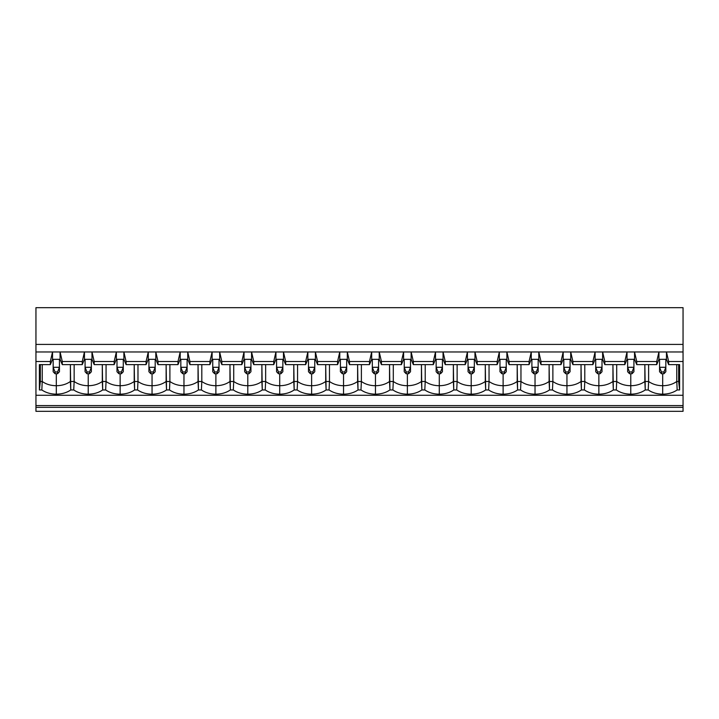 <?xml version="1.0" encoding="UTF-8"?>
<svg xmlns="http://www.w3.org/2000/svg" width="719" height="719" viewBox="0 0 719 719"><rect width="100%" height="100%" fill="white"/><g stroke="black" fill="none" stroke-linecap="round" stroke-linejoin="round"><path stroke-width="1.08" d="M53.161 359.338L53.161 367.292L59.443 367.292L59.443 359.338L59.443 371.732L57.565 373.727L57.565 371.957L55.048 371.957L55.048 373.727L57.565 373.727L55.048 373.727L55.048 371.957L53.161 367.292L53.161 359.338M53.161 371.732L53.161 367.292L53.161 371.732L55.048 373.727L53.161 371.732M53.161 367.292L55.048 371.957L57.565 371.957L59.443 367.292L53.161 367.292M57.565 373.727L59.443 371.732L59.443 367.292L57.565 371.957L57.565 373.727M85.076 359.338L85.076 367.292L91.358 367.292L91.358 359.338L91.358 371.732L89.48 373.727L89.48 371.957L86.963 371.957L86.963 373.727L89.48 373.727L86.963 373.727L86.963 371.957L85.076 367.292L85.076 359.338M85.076 371.732L85.076 367.292L85.076 371.732L86.963 373.727L85.076 371.732M85.076 367.292L86.963 371.957L89.48 371.957L91.358 367.292L85.076 367.292M89.48 373.727L91.358 371.732L91.358 367.292L89.48 371.957L89.48 373.727M116.99 359.338L116.99 367.292L123.282 367.292L123.282 359.338L123.282 371.732L121.394 373.727L121.394 371.957L118.878 371.957L118.878 373.727L121.394 373.727L118.878 373.727L118.878 371.957L116.99 367.292L116.99 359.338M116.99 371.732L116.99 367.292L116.99 371.732L118.878 373.727L116.99 371.732M116.99 367.292L118.878 371.957L121.394 371.957L123.282 367.292L116.99 367.292M121.394 373.727L123.282 371.732L123.282 367.292L121.394 371.957L121.394 373.727M148.914 359.338L148.914 367.292L155.196 367.292L155.196 359.338L155.196 371.732L153.309 373.727L153.309 371.957L150.792 371.957L150.792 373.727L153.309 373.727L150.792 373.727L150.792 371.957L148.914 367.292L148.914 359.338M148.914 371.732L148.914 367.292L148.914 371.732L150.792 373.727L148.914 371.732M148.914 367.292L150.792 371.957L153.309 371.957L155.196 367.292L148.914 367.292M153.309 373.727L155.196 371.732L155.196 367.292L153.309 371.957L153.309 373.727M180.828 359.338L180.828 367.292L187.111 367.292L187.111 359.338L187.111 371.732L185.223 373.727L185.223 371.957L182.707 371.957L182.707 373.727L185.223 373.727L182.707 373.727L182.707 371.957L180.828 367.292L180.828 359.338M180.828 371.732L180.828 367.292L180.828 371.732L182.707 373.727L180.828 371.732M180.828 367.292L182.707 371.957L185.223 371.957L187.111 367.292L180.828 367.292M185.223 373.727L187.111 371.732L187.111 367.292L185.223 371.957L185.223 373.727M212.743 359.338L212.743 367.292L219.025 367.292L219.025 359.338L219.025 371.732L217.138 373.727L217.138 371.957L214.622 371.957L214.622 373.727L217.138 373.727L214.622 373.727L214.622 371.957L212.743 367.292L212.743 359.338M212.743 371.732L212.743 367.292L212.743 371.732L214.622 373.727L212.743 371.732M212.743 367.292L214.622 371.957L217.138 371.957L219.025 367.292L212.743 367.292M217.138 373.727L219.025 371.732L219.025 367.292L217.138 371.957L217.138 373.727M244.658 359.338L244.658 367.292L250.94 367.292L250.94 359.338L250.94 371.732L249.053 373.727L249.053 371.957L246.536 371.957L246.536 373.727L249.053 373.727L246.536 373.727L246.536 371.957L244.658 367.292L244.658 359.338M244.658 371.732L244.658 367.292L244.658 371.732L246.536 373.727L244.658 371.732M244.658 367.292L246.536 371.957L249.053 371.957L250.94 367.292L244.658 367.292M249.053 373.727L250.94 371.732L250.94 367.292L249.053 371.957L249.053 373.727M276.572 359.338L276.572 367.292L282.855 367.292L282.855 359.338L282.855 371.732L280.967 373.727L280.967 371.957L278.46 371.957L278.46 373.727L280.967 373.727L278.46 373.727L278.46 371.957L276.572 367.292L276.572 359.338M276.572 371.732L276.572 367.292L276.572 371.732L278.46 373.727L276.572 371.732M276.572 367.292L278.46 371.957L280.967 371.957L282.855 367.292L276.572 367.292M280.967 373.727L282.855 371.732L282.855 367.292L280.967 371.957L280.967 373.727M308.487 359.338L308.487 367.292L314.769 367.292L314.769 359.338L314.769 371.732L312.882 373.727L312.882 371.957L310.374 371.957L310.374 373.727L312.882 373.727L310.374 373.727L310.374 371.957L308.487 367.292L308.487 359.338M308.487 371.732L308.487 367.292L308.487 371.732L310.374 373.727L308.487 371.732M308.487 367.292L310.374 371.957L312.882 371.957L314.769 367.292L308.487 367.292M312.882 373.727L314.769 371.732L314.769 367.292L312.882 371.957L312.882 373.727M340.402 359.338L340.402 367.292L346.684 367.292L346.684 359.338L346.684 371.732L344.796 373.727L344.796 371.957L342.289 371.957L342.289 373.727L344.796 373.727L342.289 373.727L342.289 371.957L340.402 367.292L340.402 359.338M340.402 371.732L340.402 367.292L340.402 371.732L342.289 373.727L340.402 371.732M340.402 367.292L342.289 371.957L344.796 371.957L346.684 367.292L340.402 367.292M344.796 373.727L346.684 371.732L346.684 367.292L344.796 371.957L344.796 373.727M372.316 359.338L372.316 367.292L378.598 367.292L378.598 359.338L378.598 371.732L376.711 373.727L376.711 371.957L374.204 371.957L374.204 373.727L376.711 373.727L374.204 373.727L374.204 371.957L372.316 367.292L372.316 359.338M372.316 371.732L372.316 367.292L372.316 371.732L374.204 373.727L372.316 371.732M372.316 367.292L374.204 371.957L376.711 371.957L378.598 367.292L372.316 367.292M376.711 373.727L378.598 371.732L378.598 367.292L376.711 371.957L376.711 373.727M404.231 359.338L404.231 367.292L410.513 367.292L410.513 359.338L410.513 371.732L408.626 373.727L408.626 371.957L406.118 371.957L406.118 373.727L408.626 373.727L406.118 373.727L406.118 371.957L404.231 367.292L404.231 359.338M404.231 371.732L404.231 367.292L404.231 371.732L406.118 373.727L404.231 371.732M404.231 367.292L406.118 371.957L408.626 371.957L410.513 367.292L404.231 367.292M408.626 373.727L410.513 371.732L410.513 367.292L408.626 371.957L408.626 373.727M436.145 359.338L436.145 367.292L442.428 367.292L442.428 359.338L442.428 371.732L440.54 373.727L440.54 371.957L438.033 371.957L438.033 373.727L440.54 373.727L438.033 373.727L438.033 371.957L436.145 367.292L436.145 359.338M436.145 371.732L436.145 367.292L436.145 371.732L438.033 373.727L436.145 371.732M436.145 367.292L438.033 371.957L440.54 371.957L442.428 367.292L436.145 367.292M440.54 373.727L442.428 371.732L442.428 367.292L440.54 371.957L440.54 373.727M468.06 359.338L468.06 367.292L474.342 367.292L474.342 359.338L474.342 371.732L472.464 373.727L472.464 371.957L469.947 371.957L469.947 373.727L472.464 373.727L469.947 373.727L469.947 371.957L468.06 367.292L468.06 359.338M468.06 371.732L468.06 367.292L468.06 371.732L469.947 373.727L468.06 371.732M468.06 367.292L469.947 371.957L472.464 371.957L474.342 367.292L468.06 367.292M472.464 373.727L474.342 371.732L474.342 367.292L472.464 371.957L472.464 373.727M499.975 359.338L499.975 367.292L506.257 367.292L506.257 359.338L506.257 371.732L504.379 373.727L504.379 371.957L501.862 371.957L501.862 373.727L504.379 373.727L501.862 373.727L501.862 371.957L499.975 367.292L499.975 359.338M499.975 371.732L499.975 367.292L499.975 371.732L501.862 373.727L499.975 371.732M499.975 367.292L501.862 371.957L504.379 371.957L506.257 367.292L499.975 367.292M504.379 373.727L506.257 371.732L506.257 367.292L504.379 371.957L504.379 373.727M531.889 359.338L531.889 367.292L538.172 367.292L538.172 359.338L538.172 371.732L536.293 373.727L536.293 371.957L533.777 371.957L533.777 373.727L536.293 373.727L533.777 373.727L533.777 371.957L531.889 367.292L531.889 359.338M531.889 371.732L531.889 367.292L531.889 371.732L533.777 373.727L531.889 371.732M531.889 367.292L533.777 371.957L536.293 371.957L538.172 367.292L531.889 367.292M536.293 373.727L538.172 371.732L538.172 367.292L536.293 371.957L536.293 373.727M563.804 359.338L563.804 367.292L570.086 367.292L570.086 359.338L570.086 371.732L568.208 373.727L568.208 371.957L565.691 371.957L565.691 373.727L568.208 373.727L565.691 373.727L565.691 371.957L563.804 367.292L563.804 359.338M563.804 371.732L563.804 367.292L563.804 371.732L565.691 373.727L563.804 371.732M563.804 367.292L565.691 371.957L568.208 371.957L570.086 367.292L563.804 367.292M568.208 373.727L570.086 371.732L570.086 367.292L568.208 371.957L568.208 373.727M595.718 359.338L595.718 367.292L602.01 367.292L602.01 359.338L602.01 371.732L600.122 373.727L600.122 371.957L597.606 371.957L597.606 373.727L600.122 373.727L597.606 373.727L597.606 371.957L595.718 367.292L595.718 359.338M595.718 371.732L595.718 367.292L595.718 371.732L597.606 373.727L595.718 371.732M595.718 367.292L597.606 371.957L600.122 371.957L602.01 367.292L595.718 367.292M600.122 373.727L602.01 371.732L602.01 367.292L600.122 371.957L600.122 373.727M627.642 359.338L627.642 367.292L633.924 367.292L633.924 359.338L633.924 371.732L632.037 373.727L632.037 371.957L629.52 371.957L629.52 373.727L632.037 373.727L629.52 373.727L629.52 371.957L627.642 367.292L627.642 359.338M627.642 371.732L627.642 367.292L627.642 371.732L629.52 373.727L627.642 371.732M627.642 367.292L629.52 371.957L632.037 371.957L633.924 367.292L627.642 367.292M632.037 373.727L633.924 371.732L633.924 367.292L632.037 371.957L632.037 373.727M659.557 359.338L659.557 367.292L665.839 367.292L665.839 359.338L665.839 371.732L663.952 373.727L663.952 371.957L661.435 371.957L661.435 373.727L663.952 373.727L661.435 373.727L661.435 371.957L659.557 367.292L659.557 359.338M659.557 371.732L659.557 367.292L659.557 371.732L661.435 373.727L659.557 371.732M659.557 367.292L661.435 371.957L663.952 371.957L665.839 367.292L659.557 367.292M663.952 373.727L665.839 371.732L665.839 367.292L663.952 371.957L663.952 373.727M662.693 373.727L662.693 385.726C668.194 385.663 672.885 384.261 676.768 381.501L676.768 364.614L676.768 381.501C672.885 384.261 668.194 385.663 662.693 385.726L662.693 394.183C668.302 394.12 673.128 392.709 677.172 389.959L676.768 381.501L678.655 381.501L678.655 364.614L678.655 381.501L679.617 389.959L677.172 389.959C673.128 392.709 668.302 394.12 662.693 394.183C657.085 394.12 652.259 392.709 648.223 389.959L645.258 389.959L644.853 364.614L644.853 381.501C640.971 384.261 636.279 385.663 630.779 385.726C636.279 385.663 640.971 384.261 644.853 381.501L648.619 381.501L648.223 389.959C652.259 392.709 657.085 394.12 662.693 394.183L662.693 385.726C657.193 385.663 652.501 384.261 648.619 381.501L648.619 364.614L648.619 381.501L644.853 381.501L645.258 389.959C641.213 392.709 636.387 394.12 630.779 394.183C636.387 394.12 641.213 392.709 645.258 389.959L648.223 389.959L648.619 381.501C652.501 384.261 657.193 385.663 662.693 385.726L662.693 373.727M630.779 373.727L630.779 394.183C625.171 394.12 620.344 392.709 616.309 389.959L613.343 389.959L612.939 364.614L612.939 381.501C609.056 384.261 604.364 385.663 598.864 385.726C604.364 385.663 609.056 384.261 612.939 381.501L616.704 381.501L616.309 389.959C620.344 392.709 625.171 394.12 630.779 394.183L630.779 385.726C625.278 385.663 620.587 384.261 616.704 381.501L616.704 364.614L616.704 381.501L612.939 381.501L613.343 389.959C609.299 392.709 604.472 394.12 598.864 394.183C604.472 394.12 609.299 392.709 613.343 389.959L616.309 389.959L616.704 381.501C620.587 384.261 625.278 385.663 630.779 385.726L630.779 373.727M598.864 373.727L598.864 394.183C593.256 394.12 588.43 392.709 584.385 389.959L581.428 389.959L581.024 364.614L581.024 381.501C577.141 384.261 572.45 385.663 566.949 385.726C572.45 385.663 577.141 384.261 581.024 381.501L584.79 381.501L584.385 389.959C588.43 392.709 593.256 394.12 598.864 394.183L598.864 385.726C593.364 385.663 588.672 384.261 584.79 381.501L584.79 364.614L584.79 381.501L581.024 381.501L581.428 389.959C577.384 392.709 572.558 394.12 566.949 394.183C572.558 394.12 577.384 392.709 581.428 389.959L584.385 389.959L584.79 381.501C588.672 384.261 593.364 385.663 598.864 385.726L598.864 373.727M566.949 373.727L566.949 394.183C561.341 394.12 556.515 392.709 552.471 389.959L549.505 389.959L549.109 364.614L549.109 381.501C545.227 384.261 540.535 385.663 535.035 385.726C540.535 385.663 545.227 384.261 549.109 381.501L552.875 381.501L552.471 389.959C556.515 392.709 561.341 394.12 566.949 394.183L566.949 385.726C561.449 385.663 556.758 384.261 552.875 381.501L552.875 364.614L552.875 381.501L549.109 381.501L549.505 389.959C545.469 392.709 540.643 394.12 535.035 394.183C540.643 394.12 545.469 392.709 549.505 389.959L552.471 389.959L552.875 381.501C556.758 384.261 561.449 385.663 566.949 385.726L566.949 373.727M535.035 373.727L535.035 394.183C529.427 394.12 524.6 392.709 520.556 389.959L517.59 389.959L517.195 364.614L517.195 381.501C513.303 384.261 508.621 385.663 503.12 385.726C508.621 385.663 513.303 384.261 517.195 381.501L520.96 381.501L520.556 389.959C524.6 392.709 529.427 394.12 535.035 394.183L535.035 385.726C529.535 385.663 524.843 384.261 520.96 381.501L520.96 364.614L520.96 381.501L517.195 381.501L517.59 389.959C513.555 392.709 508.728 394.12 503.12 394.183C508.728 394.12 513.555 392.709 517.59 389.959L520.556 389.959L520.96 381.501C524.843 384.261 529.535 385.663 535.035 385.726L535.035 373.727M503.12 373.727L503.12 394.183C497.512 394.12 492.686 392.709 488.641 389.959L485.676 389.959L485.28 364.614L485.28 381.501C481.388 384.261 476.697 385.663 471.206 385.726C476.697 385.663 481.388 384.261 485.28 381.501L489.046 381.501L488.641 389.959C492.686 392.709 497.512 394.12 503.12 394.183L503.12 385.726C497.62 385.663 492.928 384.261 489.046 381.501L489.046 364.614L489.046 381.501L485.28 381.501L485.676 389.959C481.64 392.709 476.814 394.12 471.206 394.183C476.814 394.12 481.64 392.709 485.676 389.959L488.641 389.959L489.046 381.501C492.928 384.261 497.62 385.663 503.12 385.726L503.12 373.727M471.206 373.727L471.206 394.183C465.597 394.12 460.771 392.709 456.727 389.959L453.761 389.959L453.356 364.614L453.356 381.501C449.474 384.261 444.782 385.663 439.291 385.726C444.782 385.663 449.474 384.261 453.356 381.501L457.131 381.501L456.727 389.959C460.771 392.709 465.597 394.12 471.206 394.183L471.206 385.726C465.705 385.663 461.014 384.261 457.131 381.501L457.131 364.614L457.131 381.501L453.356 381.501L453.761 389.959C449.726 392.709 444.899 394.12 439.291 394.183C444.899 394.12 449.726 392.709 453.761 389.959L456.727 389.959L457.131 381.501C461.014 384.261 465.705 385.663 471.206 385.726L471.206 373.727M439.291 373.727L439.291 394.183C433.683 394.12 428.857 392.709 424.812 389.959L421.846 389.959L421.442 364.614L421.442 381.501C417.559 384.261 412.868 385.663 407.376 385.726C412.868 385.663 417.559 384.261 421.442 381.501L425.217 381.501L424.812 389.959C428.857 392.709 433.683 394.12 439.291 394.183L439.291 385.726C433.791 385.663 429.099 384.261 425.217 381.501L425.217 364.614L425.217 381.501L421.442 381.501L421.846 389.959C417.811 392.709 412.985 394.12 407.376 394.183C412.985 394.12 417.811 392.709 421.846 389.959L424.812 389.959L425.217 381.501C429.099 384.261 433.791 385.663 439.291 385.726L439.291 373.727M407.376 373.727L407.376 394.183C401.768 394.12 396.942 392.709 392.898 389.959L389.932 389.959L389.527 364.614L389.527 381.501C385.645 384.261 380.953 385.663 375.462 385.726C380.953 385.663 385.645 384.261 389.527 381.501L393.302 381.501L392.898 389.959C396.942 392.709 401.768 394.12 407.376 394.183L407.376 385.726C401.876 385.663 397.185 384.261 393.302 381.501L393.302 364.614L393.302 381.501L389.527 381.501L389.932 389.959C385.887 392.709 381.07 394.12 375.462 394.183C381.07 394.12 385.887 392.709 389.932 389.959L392.898 389.959L393.302 381.501C397.185 384.261 401.876 385.663 407.376 385.726L407.376 373.727M375.462 373.727L375.462 394.183C369.845 394.12 365.027 392.709 360.983 389.959L358.017 389.959L357.613 364.614L357.613 381.501C353.73 384.261 349.039 385.663 343.538 385.726C349.039 385.663 353.73 384.261 357.613 381.501L361.387 381.501L360.983 389.959C365.027 392.709 369.845 394.12 375.462 394.183L375.462 385.726C369.961 385.663 365.27 384.261 361.387 381.501L361.387 364.614L361.387 381.501L357.613 381.501L358.017 389.959C353.973 392.709 349.155 394.12 343.538 394.183C349.155 394.12 353.973 392.709 358.017 389.959L360.983 389.959L361.387 381.501C365.27 384.261 369.961 385.663 375.462 385.726L375.462 373.727M343.538 373.727L343.538 394.183C337.93 394.12 333.113 392.709 329.068 389.959L326.102 389.959L325.698 364.614L325.698 381.501C321.815 384.261 317.124 385.663 311.624 385.726C317.124 385.663 321.815 384.261 325.698 381.501L329.473 381.501L329.068 389.959C333.113 392.709 337.93 394.12 343.538 394.183L343.538 385.726C338.047 385.663 333.355 384.261 329.473 381.501L329.473 364.614L329.473 381.501L325.698 381.501L326.102 389.959C322.058 392.709 317.232 394.12 311.624 394.183C317.232 394.12 322.058 392.709 326.102 389.959L329.068 389.959L329.473 381.501C333.355 384.261 338.047 385.663 343.538 385.726L343.538 373.727M311.624 373.727L311.624 394.183C306.015 394.12 301.189 392.709 297.154 389.959L294.188 389.959L293.783 364.614L293.783 381.501C289.901 384.261 285.209 385.663 279.709 385.726C285.209 385.663 289.901 384.261 293.783 381.501L297.558 381.501L297.154 389.959C301.189 392.709 306.015 394.12 311.624 394.183L311.624 385.726C306.132 385.663 301.441 384.261 297.558 381.501L297.558 364.614L297.558 381.501L293.783 381.501L294.188 389.959C290.143 392.709 285.317 394.12 279.709 394.183C285.317 394.12 290.143 392.709 294.188 389.959L297.154 389.959L297.558 381.501C301.441 384.261 306.132 385.663 311.624 385.726L311.624 373.727M279.709 373.727L279.709 394.183C274.101 394.12 269.274 392.709 265.239 389.959L262.273 389.959L261.869 364.614L261.869 381.501C257.986 384.261 253.295 385.663 247.794 385.726C253.295 385.663 257.986 384.261 261.869 381.501L265.644 381.501L265.239 389.959C269.274 392.709 274.101 394.12 279.709 394.183L279.709 385.726C274.218 385.663 269.526 384.261 265.644 381.501L265.644 364.614L265.644 381.501L261.869 381.501L262.273 389.959C258.229 392.709 253.403 394.12 247.794 394.183C253.403 394.12 258.229 392.709 262.273 389.959L265.239 389.959L265.644 381.501C269.526 384.261 274.218 385.663 279.709 385.726L279.709 373.727M247.794 373.727L247.794 394.183C242.186 394.12 237.36 392.709 233.324 389.959L230.359 389.959L229.954 364.614L229.954 381.501C226.072 384.261 221.38 385.663 215.88 385.726C221.38 385.663 226.072 384.261 229.954 381.501L233.72 381.501L233.324 389.959C237.36 392.709 242.186 394.12 247.794 394.183L247.794 385.726C242.303 385.663 237.612 384.261 233.72 381.501L233.72 364.614L233.72 381.501L229.954 381.501L230.359 389.959C226.314 392.709 221.488 394.12 215.88 394.183C221.488 394.12 226.314 392.709 230.359 389.959L233.324 389.959L233.72 381.501C237.612 384.261 242.303 385.663 247.794 385.726L247.794 373.727M215.88 373.727L215.88 394.183C210.272 394.12 205.445 392.709 201.41 389.959L198.444 389.959L198.04 364.614L198.04 381.501C194.157 384.261 189.465 385.663 183.965 385.726C189.465 385.663 194.157 384.261 198.04 381.501L201.805 381.501L201.41 389.959C205.445 392.709 210.272 394.12 215.88 394.183L215.88 385.726C210.379 385.663 205.697 384.261 201.805 381.501L201.805 364.614L201.805 381.501L198.04 381.501L198.444 389.959C194.4 392.709 189.573 394.12 183.965 394.183C189.573 394.12 194.4 392.709 198.444 389.959L201.41 389.959L201.805 381.501C205.697 384.261 210.379 385.663 215.88 385.726L215.88 373.727M183.965 373.727L183.965 394.183C178.357 394.12 173.531 392.709 169.495 389.959L166.529 389.959L166.125 364.614L166.125 381.501C162.242 384.261 157.551 385.663 152.051 385.726C157.551 385.663 162.242 384.261 166.125 381.501L169.891 381.501L169.495 389.959C173.531 392.709 178.357 394.12 183.965 394.183L183.965 385.726C178.465 385.663 173.773 384.261 169.891 381.501L169.891 364.614L169.891 381.501L166.125 381.501L166.529 389.959C162.485 392.709 157.659 394.12 152.051 394.183C157.659 394.12 162.485 392.709 166.529 389.959L169.495 389.959L169.891 381.501C173.773 384.261 178.465 385.663 183.965 385.726L183.965 373.727M152.051 373.727L152.051 394.183C146.442 394.12 141.616 392.709 137.572 389.959L134.615 389.959L134.21 364.614L134.21 381.501C130.328 384.261 125.636 385.663 120.136 385.726C125.636 385.663 130.328 384.261 134.21 381.501L137.976 381.501L137.572 389.959C141.616 392.709 146.442 394.12 152.051 394.183L152.051 385.726C146.55 385.663 141.859 384.261 137.976 381.501L137.976 364.614L137.976 381.501L134.21 381.501L134.615 389.959C130.57 392.709 125.744 394.12 120.136 394.183C125.744 394.12 130.57 392.709 134.615 389.959L137.572 389.959L137.976 381.501C141.859 384.261 146.55 385.663 152.051 385.726L152.051 373.727M120.136 373.727L120.136 394.183C114.528 394.12 109.701 392.709 105.657 389.959L102.691 389.959L102.296 364.614L102.296 381.501C98.413 384.261 93.722 385.663 88.221 385.726C93.722 385.663 98.413 384.261 102.296 381.501L106.061 381.501L105.657 389.959C109.701 392.709 114.528 394.12 120.136 394.183L120.136 385.726C114.636 385.663 109.944 384.261 106.061 381.501L106.061 364.614L106.061 381.501L102.296 381.501L102.691 389.959C98.656 392.709 93.83 394.12 88.221 394.183C93.83 394.12 98.656 392.709 102.691 389.959L105.657 389.959L106.061 381.501C109.944 384.261 114.636 385.663 120.136 385.726L120.136 373.727M88.221 373.727L88.221 394.183C82.613 394.12 77.787 392.709 73.742 389.959L70.777 389.959L70.381 364.614L70.381 381.501C66.499 384.261 61.807 385.663 56.307 385.726C61.807 385.663 66.499 384.261 70.381 381.501L74.147 381.501L73.742 389.959C77.787 392.709 82.613 394.12 88.221 394.183L88.221 385.726C82.721 385.663 78.029 384.261 74.147 381.501L74.147 364.614L74.147 381.501L70.381 381.501L70.777 389.959C66.741 392.709 61.915 394.12 56.307 394.183C61.915 394.12 66.741 392.709 70.777 389.959L73.742 389.959L74.147 381.501C78.029 384.261 82.721 385.663 88.221 385.726L88.221 373.727M56.307 373.727L56.307 394.183C50.698 394.12 45.872 392.709 41.828 389.959L39.383 389.959L39.383 364.614L50.339 364.614L50.339 361.513L35.95 361.513L35.95 395.279L683.05 395.279L683.05 361.513L668.661 361.513L668.661 364.614L679.617 364.614L679.617 389.959L679.617 364.614L668.661 364.614L666.468 359.338L658.928 359.338L656.726 364.614L656.726 361.513L636.746 361.513L636.746 364.614L656.726 364.614L636.746 364.614L634.544 359.338L627.013 359.338L624.811 364.614L624.811 361.513L604.832 361.513L604.832 364.614L624.811 364.614L604.832 364.614L602.63 359.338L595.098 359.338L592.896 364.614L592.896 361.513L572.917 361.513L572.917 364.614L592.896 364.614L572.917 364.614L570.715 359.338L563.184 359.338L560.982 364.614L560.982 361.513L541.003 361.513L541.003 364.614L560.982 364.614L541.003 364.614L538.801 359.338L531.26 359.338L529.067 364.614L529.067 361.513L509.088 361.513L509.088 364.614L529.067 364.614L509.088 364.614L506.886 359.338L499.346 359.338L497.153 364.614L497.153 361.513L477.173 361.513L477.173 364.614L497.153 364.614L477.173 364.614L474.971 359.338L467.431 359.338L465.238 364.614L465.238 361.513L445.259 361.513L445.259 364.614L465.238 364.614L445.259 364.614L443.057 359.338L435.516 359.338L433.323 364.614L433.323 361.513L413.344 361.513L413.344 364.614L433.323 364.614L413.344 364.614L411.142 359.338L403.602 359.338L401.409 364.614L401.409 361.513L381.43 361.513L381.43 364.614L401.409 364.614L381.43 364.614L379.228 359.338L371.687 359.338L369.485 364.614L369.485 361.513L349.515 361.513L349.515 364.614L369.485 364.614L349.515 364.614L347.313 359.338L339.772 359.338L337.571 364.614L337.571 361.513L317.591 361.513L317.591 364.614L337.571 364.614L317.591 364.614L315.398 359.338L307.858 359.338L305.656 364.614L305.656 361.513L285.677 361.513L285.677 364.614L305.656 364.614L285.677 364.614L283.484 359.338L275.943 359.338L273.741 364.614L273.741 361.513L253.762 361.513L253.762 364.614L273.741 364.614L253.762 364.614L251.569 359.338L244.029 359.338L241.827 364.614L241.827 361.513L221.847 361.513L221.847 364.614L241.827 364.614L221.847 364.614L219.655 359.338L212.114 359.338L209.912 364.614L209.912 361.513L189.933 361.513L189.933 364.614L209.912 364.614L189.933 364.614L187.74 359.338L180.199 359.338L177.997 364.614L177.997 361.513L158.018 361.513L158.018 364.614L177.997 364.614L158.018 364.614L155.816 359.338L148.285 359.338L146.083 364.614L146.083 361.513L126.104 361.513L126.104 364.614L146.083 364.614L126.104 364.614L123.902 359.338L116.37 359.338L114.168 364.614L114.168 361.513L94.189 361.513L94.189 364.614L114.168 364.614L94.189 364.614L91.987 359.338L84.456 359.338L82.254 364.614L82.254 361.513L62.274 361.513L62.274 364.614L82.254 364.614L62.274 364.614L60.072 359.338L52.532 359.338L50.339 364.614L39.383 364.614L39.383 389.959L41.828 389.959L42.232 381.501L40.345 381.501L39.383 389.959L40.345 381.501L40.345 364.614L40.345 381.501L42.232 381.501L41.828 389.959C45.872 392.709 50.698 394.12 56.307 394.183L56.307 385.726C50.806 385.663 46.115 384.261 42.232 381.501C46.115 384.261 50.806 385.663 56.307 385.726L56.307 373.727M683.05 351.959L666.468 351.959L668.661 361.513L683.05 361.513L683.05 307.669L35.95 307.669L683.05 307.669L683.05 344.41L35.95 344.41L683.05 344.41L683.05 395.279L35.95 395.279L35.95 405.597L683.05 405.597L683.05 395.279L683.05 405.597L35.95 405.597L35.95 407.349L683.05 407.349L683.05 405.597L683.05 407.349L35.95 407.349L35.95 411.331L683.05 411.331L35.95 411.331L35.95 361.513L50.339 361.513L52.532 351.959L60.072 351.959L62.274 361.513L82.254 361.513L84.456 351.959L60.072 351.959L91.987 351.959L94.189 361.513L114.168 361.513L116.37 351.959L91.987 351.959L123.902 351.959L126.104 361.513L146.083 361.513L148.285 351.959L123.902 351.959L155.816 351.959L158.018 361.513L177.997 361.513L180.199 351.959L155.816 351.959L187.74 351.959L189.933 361.513L209.912 361.513L212.114 351.959L187.74 351.959L219.655 351.959L221.847 361.513L241.827 361.513L244.029 351.959L219.655 351.959L251.569 351.959L253.762 361.513L273.741 361.513L275.943 351.959L251.569 351.959L283.484 351.959L285.677 361.513L305.656 361.513L307.858 351.959L283.484 351.959L315.398 351.959L317.591 361.513L337.571 361.513L339.772 351.959L315.398 351.959L347.313 351.959L349.515 361.513L369.485 361.513L371.687 351.959L347.313 351.959L379.228 351.959L381.43 361.513L401.409 361.513L403.602 351.959L379.228 351.959L411.142 351.959L413.344 361.513L433.323 361.513L435.516 351.959L411.142 351.959L443.057 351.959L445.259 361.513L465.238 361.513L467.431 351.959L443.057 351.959L474.971 351.959L477.173 361.513L497.153 361.513L499.346 351.959L474.971 351.959L506.886 351.959L509.088 361.513L529.067 361.513L531.26 351.959L506.886 351.959L538.801 351.959L541.003 361.513L560.982 361.513L563.184 351.959L538.801 351.959L570.715 351.959L572.917 361.513L592.896 361.513L595.098 351.959L570.715 351.959L602.63 351.959L604.832 361.513L624.811 361.513L627.013 351.959L602.63 351.959L634.544 351.959L636.746 361.513L656.726 361.513L658.928 351.959L634.544 351.959L683.05 351.959M35.95 307.669L35.95 351.959L52.532 351.959L35.95 351.959L35.95 361.513L35.95 307.669M683.05 411.331L683.05 407.349L683.05 411.331M42.232 364.614L42.232 381.501L42.232 364.614M60.072 351.959L60.072 359.338L62.274 364.614L62.274 361.513L60.072 351.959L52.532 351.959L52.532 359.338L60.072 359.338L60.072 351.959M50.339 361.513L50.339 364.614L52.532 359.338L52.532 351.959L50.339 361.513M91.987 351.959L91.987 359.338L94.189 364.614L94.189 361.513L91.987 351.959L84.456 351.959L84.456 359.338L91.987 359.338L91.987 351.959M82.254 361.513L82.254 364.614L84.456 359.338L84.456 351.959L82.254 361.513M123.902 351.959L123.902 359.338L126.104 364.614L126.104 361.513L123.902 351.959L116.37 351.959L116.37 359.338L123.902 359.338L123.902 351.959M114.168 361.513L114.168 364.614L116.37 359.338L116.37 351.959L114.168 361.513M155.816 351.959L155.816 359.338L158.018 364.614L158.018 361.513L155.816 351.959L148.285 351.959L148.285 359.338L155.816 359.338L155.816 351.959M146.083 361.513L146.083 364.614L148.285 359.338L148.285 351.959L146.083 361.513M187.74 351.959L187.74 359.338L189.933 364.614L189.933 361.513L187.74 351.959L180.199 351.959L180.199 359.338L187.74 359.338L187.74 351.959M177.997 361.513L177.997 364.614L180.199 359.338L180.199 351.959L177.997 361.513M219.655 351.959L219.655 359.338L221.847 364.614L221.847 361.513L219.655 351.959L212.114 351.959L212.114 359.338L219.655 359.338L219.655 351.959M209.912 361.513L209.912 364.614L212.114 359.338L212.114 351.959L209.912 361.513M251.569 351.959L251.569 359.338L253.762 364.614L253.762 361.513L251.569 351.959L244.029 351.959L244.029 359.338L251.569 359.338L251.569 351.959M241.827 361.513L241.827 364.614L244.029 359.338L244.029 351.959L241.827 361.513M283.484 351.959L283.484 359.338L285.677 364.614L285.677 361.513L283.484 351.959L275.943 351.959L275.943 359.338L283.484 359.338L283.484 351.959M273.741 361.513L273.741 364.614L275.943 359.338L275.943 351.959L273.741 361.513M315.398 351.959L315.398 359.338L317.591 364.614L317.591 361.513L315.398 351.959L307.858 351.959L307.858 359.338L315.398 359.338L315.398 351.959M305.656 361.513L305.656 364.614L307.858 359.338L307.858 351.959L305.656 361.513M347.313 351.959L347.313 359.338L349.515 364.614L349.515 361.513L347.313 351.959L339.772 351.959L339.772 359.338L347.313 359.338L347.313 351.959M337.571 361.513L337.571 364.614L339.772 359.338L339.772 351.959L337.571 361.513M379.228 351.959L379.228 359.338L381.43 364.614L381.43 361.513L379.228 351.959L371.687 351.959L371.687 359.338L379.228 359.338L379.228 351.959M369.485 361.513L369.485 364.614L371.687 359.338L371.687 351.959L369.485 361.513M411.142 351.959L411.142 359.338L413.344 364.614L413.344 361.513L411.142 351.959L403.602 351.959L403.602 359.338L411.142 359.338L411.142 351.959M401.409 361.513L401.409 364.614L403.602 359.338L403.602 351.959L401.409 361.513M443.057 351.959L443.057 359.338L445.259 364.614L445.259 361.513L443.057 351.959L435.516 351.959L435.516 359.338L443.057 359.338L443.057 351.959M433.323 361.513L433.323 364.614L435.516 359.338L435.516 351.959L433.323 361.513M474.971 351.959L474.971 359.338L477.173 364.614L477.173 361.513L474.971 351.959L467.431 351.959L467.431 359.338L474.971 359.338L474.971 351.959M465.238 361.513L465.238 364.614L467.431 359.338L467.431 351.959L465.238 361.513M506.886 351.959L506.886 359.338L509.088 364.614L509.088 361.513L506.886 351.959L499.346 351.959L499.346 359.338L506.886 359.338L506.886 351.959M497.153 361.513L497.153 364.614L499.346 359.338L499.346 351.959L497.153 361.513M538.801 351.959L538.801 359.338L541.003 364.614L541.003 361.513L538.801 351.959L531.26 351.959L531.26 359.338L538.801 359.338L538.801 351.959M529.067 361.513L529.067 364.614L531.26 359.338L531.26 351.959L529.067 361.513M570.715 351.959L570.715 359.338L572.917 364.614L572.917 361.513L570.715 351.959L563.184 351.959L563.184 359.338L570.715 359.338L570.715 351.959M560.982 361.513L560.982 364.614L563.184 359.338L563.184 351.959L560.982 361.513M602.63 351.959L602.63 359.338L604.832 364.614L604.832 361.513L602.63 351.959L595.098 351.959L595.098 359.338L602.63 359.338L602.63 351.959M592.896 361.513L592.896 364.614L595.098 359.338L595.098 351.959L592.896 361.513M634.544 351.959L634.544 359.338L636.746 364.614L636.746 361.513L634.544 351.959L627.013 351.959L627.013 359.338L634.544 359.338L634.544 351.959M624.811 361.513L624.811 364.614L627.013 359.338L627.013 351.959L624.811 361.513M678.655 381.501L676.768 381.501L677.172 389.959L679.617 389.959L678.655 381.501M666.468 351.959L666.468 359.338L668.661 364.614L668.661 361.513L666.468 351.959L658.928 351.959L658.928 359.338L666.468 359.338L666.468 351.959M656.726 361.513L656.726 364.614L658.928 359.338L658.928 351.959L656.726 361.513"/></g></svg>

